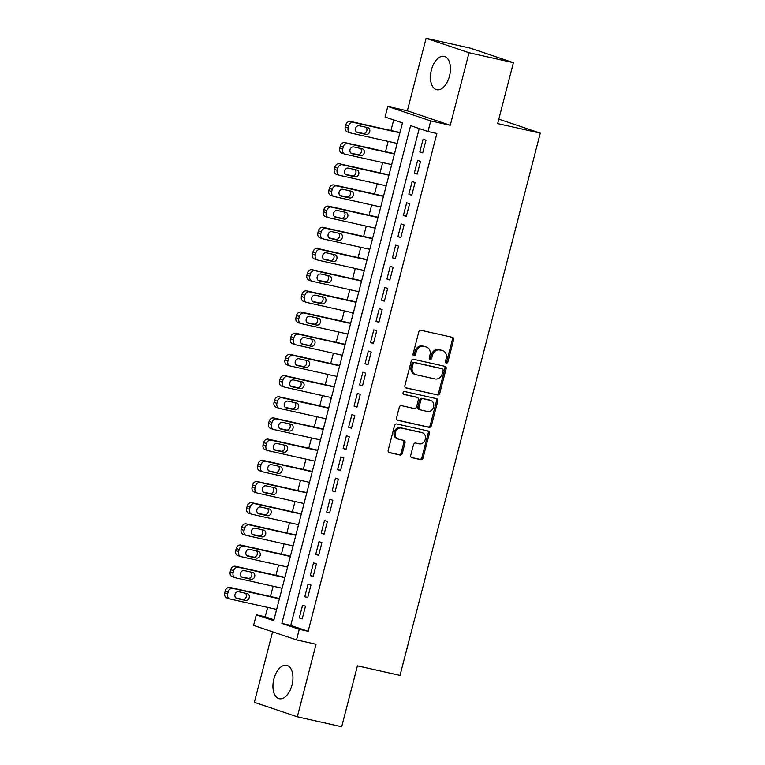 <?xml version="1.0" encoding="UTF-8"?>
<svg xmlns="http://www.w3.org/2000/svg" width="765" height="765" viewBox="0 0 765 765"><rect width="100%" height="100%" fill="white"/><g stroke="black" fill="none" stroke-linecap="round" stroke-linejoin="round"><path stroke-width="1.15" d="M446.301 363.059A1.501 1.243 108.6 0 0 447.898 361.883L453.607 339.794A2.152 1.779 108.6 0 0 452.411 337.317L421.046 330.298A2.152 1.779 108.6 0 0 418.761 331.981L413.052 354.08A1.501 1.243 108.6 0 0 415.491 354.625L416.227 351.766A6.885 5.709 108.6 0 1 423.523 346.354L426.134 346.947A6.885 5.709 108.6 0 1 426.621 347.08A6.885 5.709 108.6 0 1 429.997 354.845L429.251 357.704A1.501 1.243 108.6 0 0 431.69 358.25L432.435 355.39A6.885 5.709 108.6 0 1 439.732 349.988L442.342 350.571A6.885 5.709 108.6 0 1 442.82 350.705A6.885 5.709 108.6 0 1 446.196 358.479L445.459 361.338A1.501 1.243 108.6 0 0 446.301 363.059M445.679 362.658A1.501 1.243 108.6 0 0 446.741 361.491L452.45 339.402A2.152 1.779 108.6 0 0 451.809 337.183M413.272 355.4A1.501 1.243 108.6 0 0 414.324 354.233L415.07 351.374L416.227 351.766M429.471 359.024A1.501 1.243 108.6 0 0 430.532 357.857L431.269 354.998L432.435 355.39M292.001 685.086A17.088 9.515 -77.4 0 0 286.684 665.349A17.088 9.515 -77.4 0 0 273.889 678.976A17.088 9.515 -77.4 0 0 279.215 698.703A17.088 9.515 -77.4 0 0 292.001 685.086M449.495 76.089A17.088 9.515 -77.4 0 0 444.178 56.361A17.088 9.515 -77.4 0 0 431.393 69.978A17.088 9.515 -77.4 0 0 436.71 89.706A17.088 9.515 -77.4 0 0 449.495 76.089M410.757 455.242A2.152 1.779 108.6 0 0 411.962 457.709L420.76 459.679A2.152 1.779 108.6 0 0 423.045 457.996L429.385 433.459A2.152 1.779 108.6 0 0 428.18 430.991L396.815 423.963A2.152 1.779 108.6 0 0 394.539 425.656L388.19 450.183A2.152 1.779 108.6 0 0 389.395 452.66L400.028 455.041A2.152 1.779 108.6 0 0 402.304 453.349L405.02 442.849A2.152 1.779 108.6 0 0 403.815 440.382L398.546 439.196A5.747 4.772 108.6 0 1 398.144 439.081A5.747 4.772 108.6 0 1 395.39 432.349A5.747 4.772 108.6 0 1 401.424 428.075L422.07 432.703A5.747 4.772 108.6 0 1 422.471 432.808A5.747 4.772 108.6 0 1 425.225 439.55A5.747 4.772 108.6 0 1 419.191 443.824L415.749 443.05A2.152 1.779 108.6 0 0 413.473 444.742L410.757 455.242M299.268 629.299L296.533 639.884L253.588 625.397L256.332 614.802L273.736 620.683L402.476 122.897L385.063 117.016L387.807 106.431L430.743 120.918L428.008 131.513L410.595 125.632L281.864 623.418L299.268 629.299L308.142 631.288L436.882 133.502L428.008 131.513M513.411 62.682L469.031 52.747L426.095 38.25L470.475 48.185L513.411 62.682L497.661 123.586L540.272 133.12L400.028 675.39L357.427 665.846L341.678 726.75L297.298 716.815L316.06 644.264L296.533 639.884M426.095 38.25L407.334 110.801L450.269 125.288L469.031 52.747M450.269 125.288L430.743 120.918M437.484 395.017A2.152 1.779 108.6 0 0 439.77 393.325L446.11 368.797A2.152 1.779 108.6 0 0 444.905 366.32L413.54 359.301A2.152 1.779 108.6 0 0 411.264 360.984L404.915 385.522A2.152 1.779 108.6 0 0 406.119 387.989L436.327 394.625A2.152 1.779 108.6 0 0 438.603 392.933L444.953 368.405A2.152 1.779 108.6 0 0 444.302 366.186M437.752 401.128L431.403 425.656A2.152 1.779 108.6 0 1 429.127 427.348L397.762 420.32A2.152 1.779 108.6 0 1 396.557 417.853L399.273 407.353A2.152 1.779 108.6 0 1 401.549 405.67L414.267 408.52A2.152 1.779 108.6 0 0 416.552 406.827L418.35 399.856A2.152 1.779 108.6 0 0 417.145 397.389L403.901 394.424A1.501 1.243 108.6 0 1 404.656 391.517L436.547 398.661A2.152 1.779 108.6 0 1 437.752 401.128L436.586 400.736L430.246 425.273L431.403 425.656M272.589 631.804L254.353 702.318L297.298 716.815M276.28 609.351L276.452 610.183M279.732 597.513L279.101 598.45M281.759 588.17L281.931 589.002M285.211 576.332L284.57 577.269M287.229 566.989L287.411 567.821M290.681 555.141L290.05 556.088M292.708 545.808L292.89 546.631M296.16 533.96L295.529 534.898M298.187 524.618L298.36 525.45M301.639 512.779L301.008 513.717M303.667 503.437L303.839 504.269M307.119 491.599L306.488 492.536M309.146 482.256L309.318 483.088M312.598 470.418L311.967 471.355M314.625 461.075L314.798 461.907M318.077 449.237L317.446 450.174M320.105 439.894L320.277 440.726M323.557 428.056L322.926 428.993M325.383 419.459L325.584 418.713M329.036 406.865L328.395 407.812M330.863 398.278L331.054 397.523M334.506 385.684L333.875 386.621M336.342 377.097L336.533 376.342M339.985 364.503L339.354 365.441M341.821 355.907L342.012 355.161M345.464 343.322L344.833 344.26M347.3 334.726L347.492 333.98M350.944 322.142L350.313 323.079M352.78 313.545L352.971 312.799M356.423 300.961L355.792 301.898M358.45 291.618L358.622 292.45M361.902 279.77L361.271 280.717M363.93 270.437L364.102 271.259M367.382 258.589L366.751 259.526M369.409 249.247L369.581 250.078M372.861 237.408L372.22 238.345M374.879 228.066L375.06 228.898M378.331 216.227L377.7 217.164M380.358 206.885L380.54 207.717M383.81 195.046L383.179 195.983M385.837 185.704L386.019 186.536M389.289 173.865L388.658 174.803M391.317 164.523L391.489 165.355M394.769 152.684L394.138 153.622M422.72 152.895L426 140.186L423.102 139.211L419.813 151.919L422.72 152.895M417.241 174.085L420.521 161.377L417.623 160.392L414.334 173.1L417.241 174.085M411.761 195.266L415.051 182.558L412.144 181.573L408.854 194.281L411.761 195.266M406.282 216.447L409.571 203.739L406.664 202.754L403.385 215.472L406.282 216.447M400.803 237.628L404.092 224.92L401.185 223.944L397.905 236.653L400.803 237.628M395.323 258.809L398.613 246.101L395.715 245.125L392.426 257.834L395.323 258.809M389.844 279.99L393.134 267.281L390.236 266.306L386.947 279.015L389.844 279.99M384.365 301.18L387.654 288.462L384.757 287.487L381.467 300.196L384.365 301.18M378.895 322.361L382.175 309.653L379.277 308.668L375.988 321.377L378.895 322.361M373.416 343.542L376.696 330.834L373.798 329.849L370.509 342.557L373.416 343.542M367.936 364.723L371.226 352.015L368.319 351.039L365.029 363.748L367.936 364.723M362.457 385.904L365.747 373.196L362.839 372.22L359.56 384.929L362.457 385.904M356.978 407.085L360.267 394.377L357.36 393.401L354.08 406.11L356.978 407.085M351.498 428.266L354.788 415.558L351.89 414.582L348.601 427.291L351.498 428.266M346.019 449.457L349.309 436.748L346.411 435.763L343.122 448.472L346.019 449.457M340.54 470.638L343.829 457.929L340.932 456.944L337.642 469.653L340.54 470.638M335.07 491.819L338.35 479.11L335.453 478.125L332.163 490.843L335.07 491.819M329.591 512.999L332.871 500.291L329.973 499.315L326.684 512.024L329.591 512.999M324.111 534.18L327.401 521.472L324.494 520.496L321.204 533.205L324.111 534.18M318.632 555.361L321.922 542.653L319.015 541.677L315.735 554.386L318.632 555.361M313.153 576.552L316.442 563.834L313.535 562.858L310.255 575.567L313.153 576.552M307.673 597.733L310.963 585.024L308.066 584.039L304.776 596.748L307.673 597.733M419.23 128.549L290.738 625.407L308.142 631.288M302.586 605.22L299.297 617.929L302.194 618.914L305.484 606.205L302.586 605.22M393.698 119.933L390.963 130.499M388.151 141.401L385.493 151.68M382.672 162.582L380.014 172.861M377.193 183.763L374.534 194.042M371.714 204.953L369.055 215.233M366.234 226.134L363.576 236.414M360.755 247.315L358.097 257.595M355.276 268.496L352.617 278.776M349.796 289.677L347.138 299.957M344.327 310.858L341.668 321.137M338.847 332.039L336.189 342.328M333.368 353.229L330.709 363.509M327.889 374.41L325.23 384.69M322.409 395.591L319.751 405.871M316.93 416.772L314.272 427.052M311.451 437.953L308.792 448.233M305.971 459.134L303.313 469.414M300.502 480.324L297.843 490.604M295.022 501.505L292.364 511.785M289.543 522.686L286.885 532.966M284.064 543.867L281.405 554.147M278.584 565.048L275.926 575.328M273.105 586.229L270.447 596.509M267.626 607.41L265.206 616.791L273.975 619.755M400.248 131.494L399.617 132.441M396.796 143.342L396.959 144.212M540.272 133.12L498.818 119.13M265.206 616.791L256.332 614.802M407.334 110.801L387.807 106.431M290.738 625.407L281.864 623.418M419.813 151.919L422.796 152.589M414.334 173.1L417.317 173.77M408.854 194.281L411.838 194.951M403.385 215.472L406.358 216.132M397.905 236.653L400.889 237.322M392.426 257.834L395.409 258.503M386.947 279.015L389.93 279.684M381.467 300.196L384.451 300.865M375.988 321.377L378.971 322.046M370.509 342.557L373.492 343.227M365.029 363.748L368.013 364.408M359.56 384.929L362.534 385.598M354.08 406.11L357.064 406.779M348.601 427.291L351.584 427.96M343.122 448.472L346.105 449.141M337.642 469.653L340.626 470.322M332.163 490.843L335.147 491.503M326.684 512.024L329.667 512.693M321.204 533.205L324.188 533.874M315.735 554.386L318.709 555.055M310.255 575.567L313.239 576.236M304.776 596.748L307.76 597.417M299.297 617.929L302.28 618.598M442.82 350.705L441.663 350.313A6.885 5.709 108.6 0 0 441.185 350.179L442.342 350.571M431.269 354.998A6.885 5.709 108.6 0 1 438.565 349.595L441.185 350.179M426.621 347.08L425.455 346.688A6.885 5.709 108.6 0 0 424.977 346.555L426.134 346.947M415.07 351.374A6.885 5.709 108.6 0 1 422.366 345.971L424.977 346.555M405.555 387.731L436.327 394.625M443.078 370.537A1.501 1.243 108.6 0 0 442.237 368.807L414.707 362.639A1.501 1.243 108.6 0 0 413.11 363.824L412.325 366.837A6.885 5.709 108.6 0 0 415.701 374.601A6.885 5.709 108.6 0 0 416.189 374.735L435.008 378.952A6.885 5.709 108.6 0 0 442.304 373.55L443.078 370.537M441.281 368.481A1.501 1.243 108.6 0 0 441.08 368.414L442.237 368.807M415.701 374.601L414.544 374.209A6.885 5.709 108.6 0 1 411.168 366.445L411.953 363.432A1.501 1.243 108.6 0 1 413.54 362.247L441.08 368.414M397.198 420.071L427.96 426.956A2.152 1.779 108.6 0 0 430.246 425.273M416.284 397.102A2.152 1.779 108.6 0 0 415.988 396.997L403.442 394.185M427.472 411.474A5.747 4.772 108.6 0 0 433.506 407.19A5.747 4.772 108.6 0 0 430.743 400.458A5.747 4.772 108.6 0 0 430.351 400.344L423.074 398.718A2.152 1.779 108.6 0 0 420.788 400.411L418.991 407.372A2.152 1.779 108.6 0 0 420.195 409.839L427.472 411.474M430.743 400.458L429.586 400.066A5.747 4.772 108.6 0 0 429.184 399.952L430.351 400.344M419.899 409.744L419.038 409.447A2.152 1.779 108.6 0 1 417.833 406.98L419.631 400.019A2.152 1.779 108.6 0 1 421.907 398.326L429.184 399.952M436.586 400.736A2.152 1.779 108.6 0 0 435.945 398.527M422.471 432.808L421.314 432.416A5.747 4.772 108.6 0 0 420.913 432.311L422.07 432.703M398.144 439.081L396.987 438.689A5.747 4.772 108.6 0 1 394.233 431.957A5.747 4.772 108.6 0 1 400.267 427.683L420.913 432.311M388.84 452.402L398.861 454.649A2.152 1.779 108.6 0 0 401.147 452.957L403.863 442.457A2.152 1.779 108.6 0 0 403.222 440.248M411.398 457.451L419.603 459.287A2.152 1.779 108.6 0 0 421.878 457.604L428.228 433.067A2.152 1.779 108.6 0 0 427.587 430.858M399.98 132.517L350.447 121.425A4.38 3.634 -71.4 0 0 345.799 124.867L345.245 126.98A4.38 3.634 -71.4 0 0 347.396 131.924A4.38 3.634 -71.4 0 0 347.702 132.01M397.169 143.418L350.609 132.995A4.38 3.634 108.6 0 1 350.303 132.909A4.38 3.634 108.6 0 1 348.151 127.965L348.697 125.843A4.38 3.634 108.6 0 1 353.344 122.4L399.904 132.833M356.385 131.943L363.107 133.445A3.509 2.907 108.6 0 0 366.569 131.408A3.509 2.907 108.6 0 0 365.966 127.248M357.484 132.517L366.014 134.43A3.509 2.907 108.6 0 0 369.686 131.819A3.509 2.907 108.6 0 0 368.003 127.717A3.509 2.907 108.6 0 0 367.764 127.65L359.244 125.737A3.509 2.907 108.6 0 0 355.562 128.348A3.509 2.907 108.6 0 0 357.245 132.45A3.509 2.907 108.6 0 0 357.484 132.517L357.006 132.355M394.501 153.698L344.967 142.606A4.38 3.634 -71.4 0 0 340.32 146.048L339.775 148.161A4.38 3.634 -71.4 0 0 341.917 153.115A4.38 3.634 -71.4 0 0 342.223 153.201M391.69 164.599L345.13 154.176A4.38 3.634 108.6 0 1 344.824 154.09A4.38 3.634 108.6 0 1 342.672 149.146L343.217 147.023A4.38 3.634 108.6 0 1 347.865 143.581L394.424 154.014M350.906 153.124L357.628 154.626A3.509 2.907 108.6 0 0 361.09 152.589A3.509 2.907 108.6 0 0 360.487 148.429M352.015 153.698L360.535 155.611A3.509 2.907 108.6 0 0 364.207 153A3.509 2.907 108.6 0 0 362.534 148.898A3.509 2.907 108.6 0 0 362.285 148.831L353.765 146.918A3.509 2.907 108.6 0 0 350.083 149.529A3.509 2.907 108.6 0 0 351.766 153.631A3.509 2.907 108.6 0 0 352.015 153.698L351.527 153.536M389.031 174.879L339.488 163.787A4.38 3.634 -71.4 0 0 334.841 167.229L334.295 169.352A4.38 3.634 -71.4 0 0 336.437 174.296A4.38 3.634 -71.4 0 0 336.743 174.382M386.21 185.79L339.65 175.357A4.38 3.634 108.6 0 1 339.344 175.271A4.38 3.634 108.6 0 1 337.193 170.327L337.738 168.204A4.38 3.634 108.6 0 1 342.385 164.771L388.945 175.195M345.426 174.305L352.149 175.816A3.509 2.907 108.6 0 0 355.61 173.77A3.509 2.907 108.6 0 0 355.017 169.61M346.535 174.879L355.056 176.792A3.509 2.907 108.6 0 0 358.728 174.181A3.509 2.907 108.6 0 0 357.054 170.079A3.509 2.907 108.6 0 0 356.806 170.012L348.285 168.109A3.509 2.907 108.6 0 0 344.613 170.71A3.509 2.907 108.6 0 0 346.287 174.812A3.509 2.907 108.6 0 0 346.535 174.879L346.057 174.716M383.552 196.07L334.009 184.967A4.38 3.634 -71.4 0 0 329.361 188.41L328.816 190.533A4.38 3.634 -71.4 0 0 330.968 195.477A4.38 3.634 -71.4 0 0 331.274 195.563M380.731 206.971L334.171 196.538A4.38 3.634 108.6 0 1 333.865 196.452A4.38 3.634 108.6 0 1 331.714 191.508L332.268 189.395A4.38 3.634 108.6 0 1 336.906 185.952L383.466 196.376M339.947 195.486L346.669 196.997A3.509 2.907 108.6 0 0 350.141 194.951A3.509 2.907 108.6 0 0 349.538 190.791M341.056 196.07L349.576 197.972A3.509 2.907 108.6 0 0 353.248 195.371A3.509 2.907 108.6 0 0 351.575 191.26A3.509 2.907 108.6 0 0 351.326 191.193L342.806 189.29A3.509 2.907 108.6 0 0 339.134 191.891A3.509 2.907 108.6 0 0 340.808 195.993A3.509 2.907 108.6 0 0 341.056 196.07L340.578 195.907M378.073 217.25L328.529 206.148A4.38 3.634 -71.4 0 0 323.882 209.591L323.337 211.714A4.38 3.634 -71.4 0 0 325.488 216.658A4.38 3.634 -71.4 0 0 325.794 216.744M375.252 228.152L328.692 217.719A4.38 3.634 108.6 0 1 328.386 217.633A4.38 3.634 108.6 0 1 326.234 212.689L326.789 210.576A4.38 3.634 108.6 0 1 331.436 207.133L377.986 217.556M334.468 216.667L341.2 218.178A3.509 2.907 108.6 0 0 344.661 216.132A3.509 2.907 108.6 0 0 344.059 211.972M335.577 217.25L344.097 219.153A3.509 2.907 108.6 0 0 347.769 216.552A3.509 2.907 108.6 0 0 346.096 212.45A3.509 2.907 108.6 0 0 345.847 212.374L337.327 210.471A3.509 2.907 108.6 0 0 333.655 213.072A3.509 2.907 108.6 0 0 335.328 217.184A3.509 2.907 108.6 0 0 335.577 217.25L335.099 217.088M372.593 238.431L323.05 227.339A4.38 3.634 -71.4 0 0 318.403 230.772L317.858 232.895A4.38 3.634 -71.4 0 0 320.009 237.839A4.38 3.634 -71.4 0 0 320.315 237.925M369.772 249.333L323.213 238.91A4.38 3.634 108.6 0 1 322.906 238.823A4.38 3.634 108.6 0 1 320.755 233.87L321.31 231.757A4.38 3.634 108.6 0 1 325.957 228.314L372.517 238.737M328.988 237.848L335.72 239.359A3.509 2.907 108.6 0 0 339.182 237.322A3.509 2.907 108.6 0 0 338.579 233.162M330.098 238.431L338.618 240.334A3.509 2.907 108.6 0 0 342.299 237.733A3.509 2.907 108.6 0 0 340.616 233.631A3.509 2.907 108.6 0 0 340.368 233.564L331.847 231.652A3.509 2.907 108.6 0 0 328.175 234.262A3.509 2.907 108.6 0 0 329.858 238.364A3.509 2.907 108.6 0 0 330.098 238.431L329.619 238.269M367.114 259.612L317.571 248.52A4.38 3.634 -71.4 0 0 312.923 251.962L312.378 254.076A4.38 3.634 -71.4 0 0 314.53 259.019A4.38 3.634 -71.4 0 0 314.836 259.106M364.293 270.514L317.733 260.09A4.38 3.634 108.6 0 1 317.427 260.004A4.38 3.634 108.6 0 1 315.285 255.061L315.83 252.938A4.38 3.634 108.6 0 1 320.478 249.495L367.037 259.928M323.509 259.039L330.241 260.54A3.509 2.907 108.6 0 0 333.703 258.503A3.509 2.907 108.6 0 0 333.1 254.343M324.618 259.612L333.138 261.525A3.509 2.907 108.6 0 0 336.82 258.914A3.509 2.907 108.6 0 0 335.137 254.812A3.509 2.907 108.6 0 0 334.898 254.745L326.378 252.832A3.509 2.907 108.6 0 0 322.696 255.443A3.509 2.907 108.6 0 0 324.379 259.545A3.509 2.907 108.6 0 0 324.618 259.612L324.14 259.45M361.635 280.793L312.091 269.701A4.38 3.634 -71.4 0 0 307.454 273.143L306.899 275.257A4.38 3.634 -71.4 0 0 309.05 280.21A4.38 3.634 -71.4 0 0 309.356 280.286M358.814 291.695L312.254 281.271A4.38 3.634 108.6 0 1 311.957 281.185A4.38 3.634 108.6 0 1 309.806 276.242L310.351 274.119A4.38 3.634 108.6 0 1 314.998 270.676L361.558 281.109M318.03 280.22L324.762 281.721A3.509 2.907 108.6 0 0 328.223 279.684A3.509 2.907 108.6 0 0 327.621 275.524M319.139 280.793L327.659 282.706A3.509 2.907 108.6 0 0 331.341 280.095A3.509 2.907 108.6 0 0 329.658 275.993A3.509 2.907 108.6 0 0 329.419 275.926L320.898 274.013A3.509 2.907 108.6 0 0 317.217 276.624A3.509 2.907 108.6 0 0 318.9 280.726A3.509 2.907 108.6 0 0 319.139 280.793L318.661 280.631M356.155 301.974L306.622 290.882A4.38 3.634 -71.4 0 0 301.974 294.324L301.42 296.438A4.38 3.634 -71.4 0 0 303.571 301.391A4.38 3.634 -71.4 0 0 303.877 301.477M353.334 312.885L306.784 302.452A4.38 3.634 108.6 0 1 306.478 302.366A4.38 3.634 108.6 0 1 304.327 297.422L304.872 295.3A4.38 3.634 108.6 0 1 309.519 291.857L356.079 302.29M312.55 301.4L319.282 302.911A3.509 2.907 108.6 0 0 322.744 300.865A3.509 2.907 108.6 0 0 322.142 296.705M313.66 301.974L322.189 303.887A3.509 2.907 108.6 0 0 325.861 301.276A3.509 2.907 108.6 0 0 324.178 297.174A3.509 2.907 108.6 0 0 323.939 297.107L315.419 295.194A3.509 2.907 108.6 0 0 311.738 297.805A3.509 2.907 108.6 0 0 313.421 301.907A3.509 2.907 108.6 0 0 313.66 301.974L313.181 301.812M350.676 323.165L301.142 312.063A4.38 3.634 -71.4 0 0 296.495 315.505L295.95 317.628A4.38 3.634 -71.4 0 0 298.092 322.572A4.38 3.634 -71.4 0 0 298.398 322.658M347.865 334.066L301.305 323.633A4.38 3.634 108.6 0 1 300.999 323.547A4.38 3.634 108.6 0 1 298.847 318.603L299.392 316.481A4.38 3.634 108.6 0 1 304.04 313.048L350.599 323.471M307.081 322.581L313.803 324.092A3.509 2.907 108.6 0 0 317.265 322.046A3.509 2.907 108.6 0 0 316.662 317.886M308.19 323.155L316.71 325.068A3.509 2.907 108.6 0 0 320.382 322.467A3.509 2.907 108.6 0 0 318.699 318.355A3.509 2.907 108.6 0 0 318.46 318.288L309.94 316.385A3.509 2.907 108.6 0 0 306.258 318.986A3.509 2.907 108.6 0 0 307.941 323.088A3.509 2.907 108.6 0 0 308.19 323.155L307.702 323.002M345.206 344.346L295.663 333.244A4.38 3.634 -71.4 0 0 291.016 336.686L290.471 338.809A4.38 3.634 -71.4 0 0 292.613 343.753A4.38 3.634 -71.4 0 0 292.918 343.839M342.385 355.247L295.826 344.814A4.38 3.634 108.6 0 1 295.52 344.728A4.38 3.634 108.6 0 1 293.368 339.784L293.913 337.671A4.38 3.634 108.6 0 1 298.56 334.228L345.12 344.652M301.601 343.762L308.324 345.273A3.509 2.907 108.6 0 0 311.785 343.227A3.509 2.907 108.6 0 0 311.192 339.067M302.711 344.346L311.231 346.249A3.509 2.907 108.6 0 0 314.903 343.648A3.509 2.907 108.6 0 0 313.229 339.545A3.509 2.907 108.6 0 0 312.981 339.469L304.46 337.566A3.509 2.907 108.6 0 0 300.788 340.167A3.509 2.907 108.6 0 0 302.462 344.269A3.509 2.907 108.6 0 0 302.711 344.346L302.223 344.183M339.727 365.527L290.184 354.425A4.38 3.634 -71.4 0 0 285.536 357.867L284.991 359.99A4.38 3.634 -71.4 0 0 287.143 364.934A4.38 3.634 -71.4 0 0 287.449 365.02M336.906 376.428L290.346 365.995A4.38 3.634 108.6 0 1 290.04 365.919A4.38 3.634 108.6 0 1 287.889 360.965L288.443 358.852A4.38 3.634 108.6 0 1 293.081 355.409L339.641 365.833M296.122 364.943L302.844 366.454A3.509 2.907 108.6 0 0 306.316 364.408A3.509 2.907 108.6 0 0 305.713 360.258M297.231 365.527L305.751 367.43A3.509 2.907 108.6 0 0 309.423 364.829A3.509 2.907 108.6 0 0 307.75 360.726A3.509 2.907 108.6 0 0 307.501 360.659L298.981 358.747A3.509 2.907 108.6 0 0 295.309 361.348A3.509 2.907 108.6 0 0 296.983 365.46A3.509 2.907 108.6 0 0 297.231 365.527L296.753 365.364M334.248 386.707L284.704 375.615A4.38 3.634 -71.4 0 0 280.057 379.058L279.512 381.171A4.38 3.634 -71.4 0 0 281.663 386.115A4.38 3.634 -71.4 0 0 281.969 386.201M331.427 397.609L284.867 387.186A4.38 3.634 108.6 0 1 284.561 387.1A4.38 3.634 108.6 0 1 282.409 382.146L282.964 380.033A4.38 3.634 108.6 0 1 287.602 376.59L334.162 387.023M290.643 386.134L297.375 387.635A3.509 2.907 108.6 0 0 300.836 385.598A3.509 2.907 108.6 0 0 300.234 381.439M291.752 386.707L300.272 388.62A3.509 2.907 108.6 0 0 303.944 386.009A3.509 2.907 108.6 0 0 302.271 381.907A3.509 2.907 108.6 0 0 302.022 381.84L293.502 379.928A3.509 2.907 108.6 0 0 289.83 382.538A3.509 2.907 108.6 0 0 291.503 386.641A3.509 2.907 108.6 0 0 291.752 386.707L291.274 386.545M328.768 407.888L279.225 396.796A4.38 3.634 -71.4 0 0 274.578 400.238L274.033 402.352A4.38 3.634 -71.4 0 0 276.184 407.296A4.38 3.634 -71.4 0 0 276.49 407.382M325.947 418.79L279.388 408.367A4.38 3.634 108.6 0 1 279.082 408.281A4.38 3.634 108.6 0 1 276.93 403.337L277.485 401.214A4.38 3.634 108.6 0 1 282.132 397.771L328.692 408.204M285.163 407.315L291.895 408.816A3.509 2.907 108.6 0 0 295.357 406.779A3.509 2.907 108.6 0 0 294.755 402.62M286.273 407.888L294.793 409.801A3.509 2.907 108.6 0 0 298.474 407.19A3.509 2.907 108.6 0 0 296.791 403.088A3.509 2.907 108.6 0 0 296.543 403.021L288.022 401.109A3.509 2.907 108.6 0 0 284.351 403.719A3.509 2.907 108.6 0 0 286.034 407.822A3.509 2.907 108.6 0 0 286.273 407.888L285.794 407.726M323.289 429.069L273.746 417.977A4.38 3.634 -71.4 0 0 269.098 421.419L268.553 423.533A4.38 3.634 -71.4 0 0 270.705 428.486A4.38 3.634 -71.4 0 0 271.011 428.572M320.468 439.971L273.908 429.548A4.38 3.634 108.6 0 1 273.602 429.461A4.38 3.634 108.6 0 1 271.46 424.518L272.005 422.395A4.38 3.634 108.6 0 1 276.653 418.952L323.213 429.385M279.684 428.496L286.416 429.997A3.509 2.907 108.6 0 0 289.878 427.96A3.509 2.907 108.6 0 0 289.275 423.8M280.793 429.069L289.313 430.982A3.509 2.907 108.6 0 0 292.995 428.371A3.509 2.907 108.6 0 0 291.312 424.269A3.509 2.907 108.6 0 0 291.073 424.202L282.543 422.29A3.509 2.907 108.6 0 0 278.871 424.9A3.509 2.907 108.6 0 0 280.554 429.002A3.509 2.907 108.6 0 0 280.793 429.069L280.315 428.907M317.81 450.25L268.266 439.158A4.38 3.634 -71.4 0 0 263.629 442.6L263.074 444.714A4.38 3.634 -71.4 0 0 265.226 449.667A4.38 3.634 -71.4 0 0 265.531 449.753M314.989 461.161L268.429 450.728A4.38 3.634 108.6 0 1 268.132 450.642A4.38 3.634 108.6 0 1 265.981 445.699L266.526 443.576A4.38 3.634 108.6 0 1 271.173 440.133L317.733 450.566M274.205 449.677L280.937 451.187A3.509 2.907 108.6 0 0 284.398 449.141A3.509 2.907 108.6 0 0 283.796 444.981M275.314 450.25L283.834 452.163A3.509 2.907 108.6 0 0 287.516 449.552A3.509 2.907 108.6 0 0 285.833 445.45A3.509 2.907 108.6 0 0 285.594 445.383L277.073 443.48A3.509 2.907 108.6 0 0 273.392 446.081A3.509 2.907 108.6 0 0 275.075 450.183A3.509 2.907 108.6 0 0 275.314 450.25L274.836 450.088M312.33 471.441L262.797 460.339A4.38 3.634 -71.4 0 0 258.149 463.781L257.595 465.904A4.38 3.634 -71.4 0 0 259.746 470.848A4.38 3.634 -71.4 0 0 260.052 470.934M309.509 482.342L262.959 471.909A4.38 3.634 108.6 0 1 262.653 471.823A4.38 3.634 108.6 0 1 260.502 466.88L261.047 464.766A4.38 3.634 108.6 0 1 265.694 461.324L312.254 471.747M268.725 470.858L275.457 472.368A3.509 2.907 108.6 0 0 278.919 470.322A3.509 2.907 108.6 0 0 278.317 466.162M269.835 471.441L278.355 473.344A3.509 2.907 108.6 0 0 282.036 470.743A3.509 2.907 108.6 0 0 280.353 466.631A3.509 2.907 108.6 0 0 280.114 466.564L271.594 464.661A3.509 2.907 108.6 0 0 267.913 467.262A3.509 2.907 108.6 0 0 269.596 471.364A3.509 2.907 108.6 0 0 269.835 471.441L269.357 471.278M306.851 492.622L257.317 481.52A4.38 3.634 -71.4 0 0 252.67 484.962L252.125 487.085A4.38 3.634 -71.4 0 0 254.267 492.029A4.38 3.634 -71.4 0 0 254.573 492.115M304.04 503.523L257.48 493.09A4.38 3.634 108.6 0 1 257.174 493.004A4.38 3.634 108.6 0 1 255.022 488.06L255.567 485.947A4.38 3.634 108.6 0 1 260.215 482.505L306.775 492.928M263.256 492.038L269.978 493.549A3.509 2.907 108.6 0 0 273.44 491.503A3.509 2.907 108.6 0 0 272.837 487.343M264.365 492.622L272.885 494.525A3.509 2.907 108.6 0 0 276.557 491.924A3.509 2.907 108.6 0 0 274.874 487.821A3.509 2.907 108.6 0 0 274.635 487.745L266.115 485.842A3.509 2.907 108.6 0 0 262.433 488.443A3.509 2.907 108.6 0 0 264.116 492.555A3.509 2.907 108.6 0 0 264.365 492.622L263.877 492.459M301.381 513.803L251.838 502.71A4.38 3.634 -71.4 0 0 247.191 506.143L246.646 508.266A4.38 3.634 -71.4 0 0 248.788 513.21A4.38 3.634 -71.4 0 0 249.094 513.296M298.56 524.704L252.001 514.281A4.38 3.634 108.6 0 1 251.695 514.195A4.38 3.634 108.6 0 1 249.543 509.241L250.088 507.128A4.38 3.634 108.6 0 1 254.735 503.686L301.295 514.109M257.776 513.219L264.499 514.73A3.509 2.907 108.6 0 0 267.96 512.693A3.509 2.907 108.6 0 0 267.368 508.534M258.886 513.803L267.406 515.706A3.509 2.907 108.6 0 0 271.078 513.105A3.509 2.907 108.6 0 0 269.404 509.002A3.509 2.907 108.6 0 0 269.156 508.935L260.636 507.023A3.509 2.907 108.6 0 0 256.964 509.624A3.509 2.907 108.6 0 0 258.637 513.736A3.509 2.907 108.6 0 0 258.886 513.803L258.398 513.64M295.902 534.984L246.359 523.891A4.38 3.634 -71.4 0 0 241.711 527.334L241.166 529.447A4.38 3.634 -71.4 0 0 243.318 534.391A4.38 3.634 -71.4 0 0 243.614 534.477M293.081 545.885L246.521 535.462A4.38 3.634 108.6 0 1 246.215 535.376A4.38 3.634 108.6 0 1 244.064 530.422L244.609 528.309A4.38 3.634 108.6 0 1 249.256 524.866L295.816 535.299M252.297 534.41L259.019 535.911A3.509 2.907 108.6 0 0 262.491 533.874A3.509 2.907 108.6 0 0 261.888 529.715M253.406 534.984L261.926 536.896A3.509 2.907 108.6 0 0 265.598 534.286A3.509 2.907 108.6 0 0 263.925 530.183A3.509 2.907 108.6 0 0 263.676 530.116L255.156 528.204A3.509 2.907 108.6 0 0 251.484 530.814A3.509 2.907 108.6 0 0 253.158 534.917A3.509 2.907 108.6 0 0 253.406 534.984L252.928 534.821M290.423 556.165L240.879 545.072A4.38 3.634 -71.4 0 0 236.232 548.515L235.687 550.628A4.38 3.634 -71.4 0 0 237.839 555.572A4.38 3.634 -71.4 0 0 238.144 555.658M287.602 567.066L241.042 556.643A4.38 3.634 108.6 0 1 240.736 556.557A4.38 3.634 108.6 0 1 238.584 551.613L239.139 549.49A4.38 3.634 108.6 0 1 243.777 546.047L290.337 556.48M246.818 555.591L253.55 557.092A3.509 2.907 108.6 0 0 257.011 555.055A3.509 2.907 108.6 0 0 256.409 550.896M247.927 556.165L256.447 558.077A3.509 2.907 108.6 0 0 260.119 555.466A3.509 2.907 108.6 0 0 258.446 551.364A3.509 2.907 108.6 0 0 258.197 551.297L249.677 549.385A3.509 2.907 108.6 0 0 246.005 551.995A3.509 2.907 108.6 0 0 247.678 556.098A3.509 2.907 108.6 0 0 247.927 556.165L247.449 556.002M284.943 577.346L235.4 566.253A4.38 3.634 -71.4 0 0 230.753 569.696L230.208 571.809A4.38 3.634 -71.4 0 0 232.359 576.762A4.38 3.634 -71.4 0 0 232.665 576.848M282.122 588.247L235.563 577.824A4.38 3.634 108.6 0 1 235.257 577.738A4.38 3.634 108.6 0 1 233.105 572.794L233.66 570.671A4.38 3.634 108.6 0 1 238.307 567.228L284.867 577.661M241.338 576.772L248.07 578.273A3.509 2.907 108.6 0 0 251.532 576.236A3.509 2.907 108.6 0 0 250.93 572.077M242.448 577.346L250.968 579.258A3.509 2.907 108.6 0 0 254.649 576.647A3.509 2.907 108.6 0 0 252.966 572.545A3.509 2.907 108.6 0 0 252.718 572.478L244.198 570.566A3.509 2.907 108.6 0 0 240.526 573.176A3.509 2.907 108.6 0 0 242.199 577.279A3.509 2.907 108.6 0 0 242.448 577.346L241.97 577.183M279.464 598.536L229.921 587.434A4.38 3.634 -71.4 0 0 225.273 590.876L224.728 592.999A4.38 3.634 -71.4 0 0 226.88 597.943A4.38 3.634 -71.4 0 0 227.186 598.029M276.643 609.437L230.083 599.005A4.38 3.634 108.6 0 1 229.777 598.919A4.38 3.634 108.6 0 1 227.635 593.975L228.18 591.852A4.38 3.634 108.6 0 1 232.828 588.419L279.388 598.842M235.859 597.953L242.591 599.464A3.509 2.907 108.6 0 0 246.053 597.417A3.509 2.907 108.6 0 0 245.45 593.258M236.968 598.526L245.489 600.439A3.509 2.907 108.6 0 0 249.17 597.838A3.509 2.907 108.6 0 0 247.487 593.726A3.509 2.907 108.6 0 0 247.248 593.659L238.718 591.756A3.509 2.907 108.6 0 0 235.046 594.357A3.509 2.907 108.6 0 0 236.729 598.46A3.509 2.907 108.6 0 0 236.968 598.526L236.49 598.373M446.741 361.491L447.898 361.883M414.324 354.233L415.491 354.625M430.532 357.857L431.69 358.25M438.565 349.595L439.732 349.988M422.366 345.971L423.523 346.354M452.45 339.402L453.607 339.794M444.953 368.405L446.11 368.797M438.603 392.933L439.77 393.325M413.54 362.247L414.707 362.639M411.953 363.432L413.11 363.824M411.168 366.445L412.325 366.837M427.96 426.956L429.127 427.348M415.988 396.997L417.145 397.389M421.907 398.326L423.074 398.718M419.631 400.019L420.788 400.411M417.833 406.98L418.991 407.372M400.267 427.683L401.424 428.075M403.863 442.457L405.02 442.849M401.147 452.957L402.304 453.349M398.861 454.649L400.028 455.041M428.228 433.067L429.385 433.459M421.878 457.604L423.045 457.996M419.603 459.287L420.76 459.679M353.344 122.4L350.447 121.425M348.697 125.843L345.799 124.867M348.151 127.965L345.245 126.98M363.107 133.445L366.014 134.43M347.865 143.581L344.967 142.606M343.217 147.023L340.32 146.048M342.672 149.146L339.775 148.161M357.628 154.626L360.535 155.611M342.385 164.771L339.488 163.787M337.738 168.204L334.841 167.229M337.193 170.327L334.295 169.352M352.149 175.816L355.056 176.792M336.906 185.952L334.009 184.967M332.268 189.395L329.361 188.41M331.714 191.508L328.816 190.533M346.669 196.997L349.576 197.972M331.436 207.133L328.529 206.148M326.789 210.576L323.882 209.591M326.234 212.689L323.337 211.714M341.2 218.178L344.097 219.153M325.957 228.314L323.05 227.339M321.31 231.757L318.403 230.772M320.755 233.87L317.858 232.895M335.72 239.359L338.618 240.334M320.478 249.495L317.571 248.52M315.83 252.938L312.923 251.962M315.285 255.061L312.378 254.076M330.241 260.54L333.138 261.525M314.998 270.676L312.091 269.701M310.351 274.119L307.454 273.143M309.806 276.242L306.899 275.257M324.762 281.721L327.659 282.706M309.519 291.857L306.622 290.882M304.872 295.3L301.974 294.324M304.327 297.422L301.42 296.438M319.282 302.911L322.189 303.887M304.04 313.048L301.142 312.063M299.392 316.481L296.495 315.505M298.847 318.603L295.95 317.628M313.803 324.092L316.71 325.068M298.56 334.228L295.663 333.244M293.913 337.671L291.016 336.686M293.368 339.784L290.471 338.809M308.324 345.273L311.231 346.249M293.081 355.409L290.184 354.425M288.443 358.852L285.536 357.867M287.889 360.965L284.991 359.99M302.844 366.454L305.751 367.43M287.602 376.59L284.704 375.615M282.964 380.033L280.057 379.058M282.409 382.146L279.512 381.171M297.375 387.635L300.272 388.62M282.132 397.771L279.225 396.796M277.485 401.214L274.578 400.238M276.93 403.337L274.033 402.352M291.895 408.816L294.793 409.801M276.653 418.952L273.746 417.977M272.005 422.395L269.098 421.419M271.46 424.518L268.553 423.533M286.416 429.997L289.313 430.982M271.173 440.133L268.266 439.158M266.526 443.576L263.629 442.6M265.981 445.699L263.074 444.714M280.937 451.187L283.834 452.163M265.694 461.324L262.797 460.339M261.047 464.766L258.149 463.781M260.502 466.88L257.595 465.904M275.457 472.368L278.355 473.344M260.215 482.505L257.317 481.52M255.567 485.947L252.67 484.962M255.022 488.06L252.125 487.085M269.978 493.549L272.885 494.525M254.735 503.686L251.838 502.71M250.088 507.128L247.191 506.143M249.543 509.241L246.646 508.266M264.499 514.73L267.406 515.706M249.256 524.866L246.359 523.891M244.609 528.309L241.711 527.334M244.064 530.422L241.166 529.447M259.019 535.911L261.926 536.896M243.777 546.047L240.879 545.072M239.139 549.49L236.232 548.515M238.584 551.613L235.687 550.628M253.55 557.092L256.447 558.077M238.307 567.228L235.4 566.253M233.66 570.671L230.753 569.696M233.105 572.794L230.208 571.809M248.07 578.273L250.968 579.258M232.828 588.419L229.921 587.434M228.18 591.852L225.273 590.876M227.635 593.975L224.728 592.999M242.591 599.464L245.489 600.439M441.185 368.443L442.342 368.835M416.141 397.045L417.298 397.437M418.885 409.409L420.042 409.801M350.303 132.909L347.396 131.924M344.824 154.09L341.917 153.115M339.344 175.271L336.437 174.296M333.865 196.452L330.968 195.477M328.386 217.633L325.488 216.658M322.906 238.823L320.009 237.839M317.427 260.004L314.53 259.019M311.957 281.185L309.05 280.21M306.478 302.366L303.571 301.391M300.999 323.547L298.092 322.572M295.52 344.728L292.613 343.753M290.04 365.919L287.143 364.934M284.561 387.1L281.663 386.115M279.082 408.281L276.184 407.296M273.602 429.461L270.705 428.486M268.132 450.642L265.226 449.667M262.653 471.823L259.746 470.848M257.174 493.004L254.267 492.029M251.695 514.195L248.788 513.21M246.215 535.376L243.318 534.391M240.736 556.557L237.839 555.572M235.257 577.738L232.359 576.762M229.777 598.919L226.88 597.943"/></g></svg>

